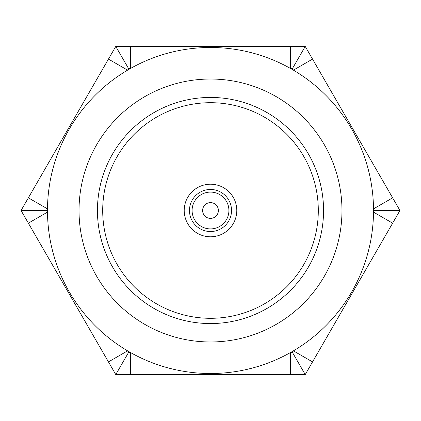<?xml version="1.0" encoding="UTF-8"?>
<svg xmlns="http://www.w3.org/2000/svg" width="421" height="421" viewBox="0 0 421 421"><rect width="100%" height="100%" fill="white"/><g stroke="black" fill="none" stroke-linecap="round" stroke-linejoin="round"><path stroke-width="0.63" d="M210.5 202.612A7.888 7.888 0 0 0 202.612 210.5A7.888 7.888 0 0 0 210.5 218.388A7.888 7.888 0 0 0 218.388 210.5A7.888 7.888 0 0 0 210.5 202.612M210.5 192.097A18.403 18.403 0 0 1 228.903 210.5A18.403 18.403 0 0 1 210.5 228.903A18.403 18.403 0 0 1 192.097 210.5A18.403 18.403 0 0 1 210.5 192.097M210.5 184.209A26.291 26.291 0 0 1 236.791 210.5A26.291 26.291 0 0 1 210.5 236.791A26.291 26.291 0 0 1 184.209 210.5A26.291 26.291 0 0 1 210.5 184.209M210.5 189.466A21.034 21.034 0 0 0 189.466 210.5A21.034 21.034 0 0 0 210.5 231.534A21.034 21.034 0 0 0 231.534 210.5A21.034 21.034 0 0 0 210.5 189.466M210.5 102.698A107.802 107.802 0 0 0 102.698 210.5A107.802 107.802 0 0 0 210.5 318.302A107.802 107.802 0 0 0 318.302 210.5A107.802 107.802 0 0 0 210.5 102.698M210.5 97.44A113.06 113.06 0 0 0 97.44 210.5A113.06 113.06 0 0 0 210.5 323.56A113.06 113.06 0 0 0 323.56 210.5A113.06 113.06 0 0 0 210.5 97.44M320.707 347.751L348.593 299.452M372.464 162.89L336.647 100.856M64.418 135.383L38.637 180.035M210.5 341.968A131.468 131.468 0 0 0 341.968 210.5A131.468 131.468 0 0 0 210.5 79.032A131.468 131.468 0 0 0 79.032 210.5A131.468 131.468 0 0 0 210.5 341.968M399.95 210.5L305.225 374.569L115.775 374.569L108.46 361.902L21.05 210.5L115.775 46.431L305.225 46.431L399.95 210.5L374.448 210.5L373.511 208.874L392.635 197.833M210.5 47.484A163.016 163.016 0 0 0 47.484 210.5A163.016 163.016 0 0 0 210.5 373.516A163.016 163.016 0 0 0 373.516 210.5A163.016 163.016 0 0 0 210.5 47.484M392.635 223.167L373.511 212.126L374.448 210.5M312.54 361.902L293.411 350.856L292.474 352.482L305.225 374.569M130.405 374.569L130.405 352.482L128.526 352.482L115.775 374.569M290.595 374.569L290.595 352.482L292.474 352.482M312.54 59.098L293.411 70.144L292.474 68.518L290.595 68.518L290.595 46.431M115.775 46.431L128.526 68.518L130.405 68.518L130.405 46.431M292.474 68.518L305.225 46.431M108.46 361.902L127.589 350.856L128.526 352.482M28.365 223.167L47.489 212.126L46.552 210.5L21.05 210.5M128.526 68.518L127.589 70.144L108.46 59.098M46.552 210.5L47.489 208.874L28.365 197.833"/></g></svg>
